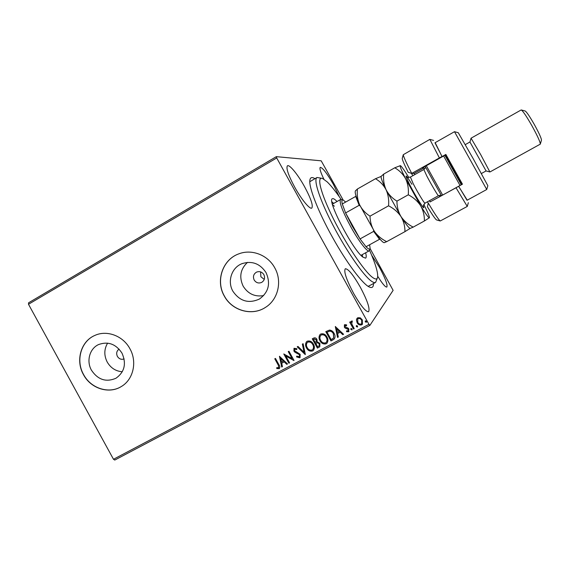 <?xml version="1.0" encoding="UTF-8"?>
<svg xmlns="http://www.w3.org/2000/svg" width="570" height="570" viewBox="0 0 570 570"><rect width="100%" height="100%" fill="white"/><g stroke="black" fill="none" stroke-linecap="round" stroke-linejoin="round"><path stroke-width="0.85" d="M373.493 283.561C373.514 287.016 372.217 288.206 369.595 287.13C363.083 284.694 346.589 262.863 332.189 236.749C317.989 211.292 308.577 186.81 309.881 180.106C310.337 177.313 312.032 176.835 314.961 178.666M368.184 286.354L375.573 282.435C374.632 282.941 373.158 282.449 371.148 280.967C363.161 275.168 346.204 250.665 332.951 225.186C319.649 199.678 313.165 179.351 317.013 177.484L321.758 178.296M119.087 349.118C116.629 350.942 116.066 353.364 117.391 356.385C119.116 359 121.353 359.848 124.117 358.929M254.17 280.005C256.094 282.841 258.595 283.639 261.666 282.406C264.53 280.49 265.257 277.889 263.853 274.605C262.001 271.854 259.571 271.021 256.564 272.111C253.536 273.978 252.745 276.614 254.17 280.005M260.59 271.883L260.868 276.735L264.252 279.421M91.457 370.208C97.954 379.834 106.141 382.499 116.016 378.209C124.588 372.018 126.583 363.667 121.994 353.151C115.945 344.031 108.165 341.159 98.653 344.529C89.661 348.462 86.17 361.045 91.457 370.208M107.623 343.133C104.046 349.146 103.911 355.459 107.224 362.064C110.744 368.013 115.774 371.241 122.301 371.754M232.881 291.213C239.792 301.266 248.627 303.881 259.379 299.058C268.598 292.353 270.828 283.554 266.083 272.674C260.006 263.504 251.933 260.519 241.872 263.711C231.598 267.651 227.152 281.395 232.881 291.213M247.494 262.371C240.376 269.076 238.93 277.006 243.155 286.161C248.057 293.913 254.89 297.055 263.661 295.588M224.274 296.015C231.976 310.728 251.983 316.386 265.413 307.422C278.082 299.735 282.506 281.267 274.747 267.829C267.921 255.039 251.769 248.805 238.88 253.835C222.649 259.386 215.353 280.789 224.274 296.015M239.557 253.593L238.958 253.807C222.735 259.357 215.446 280.754 224.359 295.972C232.054 310.686 252.061 316.336 265.485 307.373L265.677 307.251M83.484 374.661C90.737 388.555 108.948 394.376 121.282 386.553C133.309 379.67 137.441 361.85 129.91 348.726C123.12 335.88 106.982 329.802 94.919 335.402C80.897 341.159 75.333 360.568 83.484 374.661M95.183 335.288L95.048 335.345C81.033 341.102 75.468 360.504 83.612 374.59C90.865 388.483 109.07 394.305 121.403 386.481L121.417 386.474M294.768 187.273C301.487 199.514 309.881 209.639 311.804 208.079C313.343 205.699 310.906 198.531 304.494 186.568C297.989 174.712 289.539 164.274 287.458 165.785C285.869 167.979 288.306 175.14 294.768 187.273M377.718 276.279C382.356 283.696 385.391 287.294 386.83 287.052C387.799 284.893 385.327 278.288 379.399 267.23L371.683 255.246M339.271 196.707L333.443 184.473C327.073 173.415 322.684 167.701 320.269 167.338C319.357 168.271 320.561 172.218 323.881 179.201M353.699 293.543C360.803 305.826 365.762 311.897 368.569 311.74C370.194 308.79 367.394 300.525 360.169 286.924C353.193 274.797 348.242 268.741 345.299 268.748C343.596 271.434 346.396 279.699 353.699 293.543M370.058 248.47L393.122 290.351L369.88 325.385L114.784 460.054L113.494 459.278L28.5 304.273L28.557 302.812L276.315 156.657L321.188 160.818L343.183 200.077M356.435 319.891L357.732 317.732L360.283 317.839L362.335 319.913L362.399 324.273L361.672 324.843C359.684 325.363 358.152 324.651 357.091 322.698L356.435 319.891L357.019 318.302M353.507 329.011L349.709 322.15L350.422 321.772L350.978 322.784L351.341 321.188L352.267 320.939L351.754 323.91L354.219 328.634L353.507 329.011L349.823 322.093M344.715 324.651L346.624 324.893L346.539 325.705L345.071 325.584L345.049 326.753L348.099 328.099L348.918 329.033L348.519 331.804L346.539 331.655L346.596 330.799L348.192 330.835L348.227 329.446L345.171 328.099L344.358 327.166L344.715 324.651M333.094 339.813L330.963 340.938L325.798 331.619L329.546 330.059C331.612 330.322 333.122 331.434 334.084 333.407C335.267 335.295 335.345 337.134 334.319 338.908L330.963 340.938M317.412 348.113L312.267 338.822L313.55 338.138C314.968 337.483 316.094 337.875 316.913 339.328L317.162 341.765L319.913 343.375L319.82 346.71L317.412 348.113L312.403 338.751M305.228 354.561L297.219 346.838L297.975 346.439L304.052 352.296L302.357 344.102L303.112 343.703L305.342 354.504L297.383 346.752M289.574 362.848L288.883 363.211L283.789 353.991L292.061 358.502L288.256 351.612L288.947 351.248L294.049 360.482L285.784 355.986L289.574 362.848M278.16 364.914L274.776 358.794L275.46 358.43L278.894 364.643C279.899 365.933 280.077 367.208 279.414 368.469L276.785 368.555L276.742 367.664L278.687 367.671L278.295 364.779L274.94 358.708M113.494 459.278L368.954 324.316L276.707 157.961L28.5 304.273M279.45 356.307L287.508 363.938L286.767 364.337L284.216 361.872L281.715 363.197L282.428 366.631L281.687 367.023L279.45 356.307M299.649 357.825L296.514 356.87L296.813 356.108L299.336 356.713L299.464 354.668L295.039 352.31L293.913 351.084L294.013 348.291L296.92 348.719L296.692 349.574L294.64 349.168L294.576 350.685L300.162 354.312L300.041 357.54L296.514 356.87M306.503 347.949C305.199 345.712 305.235 343.61 306.603 341.644L307.216 341.209C309.923 340.511 311.997 341.508 313.443 344.209C314.697 346.368 314.69 348.42 313.422 350.372L312.666 350.935C309.987 351.59 307.935 350.593 306.503 347.949L306.624 347.821C305.363 345.677 305.356 343.625 306.589 341.658M319.984 340.789C318.687 338.566 318.708 336.464 320.062 334.49L320.711 334.013C323.439 333.315 325.527 334.312 326.973 337.02C328.22 339.164 328.227 341.209 326.988 343.176L326.19 343.781C323.489 344.444 321.423 343.446 319.984 340.789L320.091 340.668C318.844 338.544 318.822 336.492 320.034 334.519M335.31 326.546L343.56 334.277L342.791 334.683L340.183 332.189L337.597 333.557L338.316 337.048L337.547 337.461L335.31 326.546M350.885 329.538L351.049 328.441L352.075 328.911L352.068 329.887L350.885 329.538L350.921 328.541M356.35 326.646L356.514 325.548L357.54 326.019L357.533 326.995L356.35 326.646L356.378 325.648M365.299 321.908L365.463 320.81L366.496 321.273L366.489 322.25L365.299 321.908L365.313 320.924M276.315 156.657L276.707 157.961M368.954 324.316L369.88 325.385M317.013 177.484L309.802 181.716M279.521 368.363L279.051 368.726M279.179 368.591L276.785 368.555M276.92 368.412L276.885 367.7M278.766 367.579L278.295 364.779M287.465 363.895L286.767 364.337M286.895 364.202L284.216 361.872M284.344 361.736L281.715 363.197M282.414 366.574L281.687 367.023M281.815 366.888L279.606 356.286M283.404 361.081L280.868 358.366L281.487 362.093L283.404 361.081L280.732 358.494M289.546 362.798L288.883 363.211M289.011 363.083L283.953 353.927M288.406 351.533L292.061 358.502M285.784 355.986L293.892 360.561M296.635 356.742L296.87 356.15M299.435 356.606L299.464 354.668M299.585 354.54L298.737 353.877M298.858 353.756L295.039 352.31M295.167 352.182L293.913 351.084M294.035 350.963L294.049 348.263M296.742 349.403L294.833 349.032M300.148 357.418L299.77 357.696M302.485 344.038L304.052 352.296M313.571 350.208L312.666 350.935M312.78 350.807C310.101 351.462 308.049 350.472 306.624 347.821M312.823 349.424C313.878 347.857 313.885 346.204 312.852 344.451C311.712 342.321 310.059 341.508 307.893 342.021L307.28 342.499M312.745 344.572C311.598 342.442 309.945 341.63 307.772 342.142L307.287 342.492C306.176 344.081 306.14 345.776 307.202 347.572C308.334 349.695 309.973 350.5 312.118 349.994L312.688 349.574C313.764 348.006 313.785 346.339 312.745 344.572L312.852 344.451M319.82 346.71L319.221 347.151M319.335 347.03L317.519 347.992M319.243 345.719L319.314 343.632L317.305 342.549L315.78 343.218L317.583 346.795L319.143 345.84L319.207 343.746L317.191 342.67L315.666 343.339M316.272 341.622L316.336 339.599L314.327 338.901L313.493 339.406L315.139 342.385L316.172 341.729L316.229 339.72L314.213 339.022L313.493 339.406M327.137 342.998L326.19 343.781M326.289 343.66C323.589 344.323 321.53 343.325 320.091 340.668M326.389 342.214C327.394 340.646 327.394 338.993 326.375 337.276C325.228 335.132 323.56 334.319 321.38 334.839L320.739 335.352M326.268 337.39C325.121 335.245 323.454 334.433 321.273 334.953L320.753 335.338C319.656 336.934 319.635 338.623 320.682 340.411C321.822 342.541 323.475 343.347 325.634 342.834L326.24 342.385C327.294 340.81 327.308 339.143 326.268 337.39L326.375 337.276M331.063 340.824L325.926 331.548M334.483 338.722L333.186 339.699M333.685 337.932L333.471 333.664C332.695 332.046 331.455 331.17 329.766 331.02L327.03 332.196L331.142 339.613L333.649 337.974L333.379 333.778C332.595 332.16 331.355 331.277 329.667 331.134L327.03 332.196M343.518 334.234L342.791 334.683M342.876 334.569L340.183 332.189M340.276 332.075L337.597 333.557M338.302 336.991L337.547 337.461M337.639 337.34L335.416 326.489M339.349 331.384L336.713 328.662L337.369 332.438L339.349 331.384L336.621 328.776M346.553 325.555L345.228 325.47M349.004 331.377L348.519 331.804M348.605 331.69L346.539 331.655M346.631 331.541L346.674 330.842M348.263 330.743L348.227 329.446M348.313 329.332L347.7 328.883M347.786 328.769L346.553 328.577M346.638 328.47L345.171 328.099M345.263 327.985L344.358 327.166M344.451 327.052L344.38 324.907M351.996 329.895L350.97 329.432M351.341 321.188L350.978 322.784M352.324 321.744L351.947 321.9M354.191 328.577L353.592 328.897M357.461 327.002L356.435 326.539M362.534 324.088L361.672 324.843M361.751 324.736C359.763 325.256 358.231 324.544 357.169 322.591L357.091 322.698M357.169 322.591L356.514 319.784M361.808 323.454L361.701 320.19C360.917 318.723 359.777 318.153 358.274 318.473L357.732 318.951M361.622 320.297C360.839 318.829 359.698 318.252 358.195 318.573L357.768 318.908L357.803 322.321C358.58 323.788 359.713 324.351 361.202 324.002L361.686 323.618L361.701 320.19M366.403 322.271L365.377 321.801M341.209 199.493C335.78 191.57 331.106 185.699 327.18 181.88L322.684 178.56C316.307 175.667 320.461 192.938 333.365 218.73C346.197 244.473 364.266 271.327 372.424 277.334C375.48 279.613 377.219 279.514 377.639 277.041C378.081 272.41 375.381 263.497 369.545 250.287M362.691 256.97L362.242 254.655M333.657 203.426L331.918 201.816M365.641 252.788C366.424 255.859 366.403 257.647 365.584 258.153L362.819 257.077C352.666 249.881 326.489 199.422 332.431 198.738C333.144 198.367 334.326 198.959 336.001 200.498L337.027 201.509M377.376 277.968L375.573 282.435M334.398 206.19L332.602 204.887M369.973 248.698L369.153 250.864C367.365 252.325 358.644 241.053 350.856 226.931C342.485 211.27 339.036 202.136 340.511 199.536L342.784 199.963M345.677 202.051L343.218 200.091C341.836 199.543 341.523 200.832 342.292 203.967L345.598 212.938L352.246 226.176L360.033 238.923L366.033 246.724C368.469 249.275 369.823 249.788 370.094 248.271L369.617 244.751M360.155 205.977L359.164 205.3L345.598 212.938L360.033 238.923L373.656 231.384L373.607 230.18M342.292 203.967L356.108 196.187M379.941 239.058L379.527 239.3L373.656 231.384M366.033 246.724L379.527 239.3M359.164 205.3L355.687 196.386M436.748 219.984L436.52 219.913C435.323 219.115 432.281 214.74 427.407 206.796L428.291 203.112C434.76 213.935 438.75 219.892 440.247 220.982L467.265 206.433L456.029 187.779L429.98 201.958M424.507 169.019L423.681 168.05L422.512 167.886L445.982 154.67M456.029 187.779L458.658 186.283L467.044 200.284L486.737 189.496L454.49 131.691L458.28 132.725L473.185 158.66L487.856 185.72L486.737 189.454M471.048 138.232L469.936 141.994L486.082 170.936L481.408 173.522M489.908 171.983L540.274 144.153C540.41 142.293 537.667 136.237 532.052 125.991C526.402 116.095 522.783 110.751 521.187 109.946L471.055 138.189L480.717 154.641L489.872 171.962M521.372 109.996L525.077 110.972C526.488 111.67 529.608 116.252 534.439 124.702C539.234 133.458 541.571 138.66 541.443 140.305L540.332 143.975M454.49 131.691L434.96 142.785L442.078 156.565L445.854 154.434L462.448 184.188L458.658 186.283M435.166 142.671L441.978 156.493L411.74 173.401L414.091 173.451L415.046 174.463M439.342 157.847L429.844 139.372L403.275 154.719C403.396 156.486 406.218 162.714 411.74 173.401L408.22 172.347C404.265 164.459 402.263 159.828 402.228 158.453L402.285 158.225M468.362 202.685L467.265 206.433M458.615 186.333L467.25 200.17M428.227 203.369L427.514 201.766M412.936 175.653L411.241 173.251M462.427 184.153L438.843 197.191L439.605 196.636L439.228 195.403M429.623 200.597L430.008 201.858M441.486 195.731L425.149 166.397M426.31 165.749L442.655 195.083M461.736 184.537L445.277 155.061M444.885 155.282L461.322 184.766M460.047 185.471L443.617 155.995M381.209 176.394L375.523 178.716L357.426 188.991L355.416 190.879M375.523 178.716C380.076 181.424 383.603 185.115 386.097 189.796C388.255 194.662 389.075 199.999 388.562 205.806L370.008 216.158C365.42 213.251 361.943 209.439 359.57 204.73C357.547 199.842 356.827 194.598 357.426 188.991M388.562 205.806C393.77 208.463 397.91 212.047 400.988 216.557C403.681 221.203 405.006 226.226 404.957 231.641L386.695 241.659C381.608 239.165 377.49 235.716 374.34 231.306C371.555 226.753 370.108 221.709 370.008 216.158M404.957 231.641L410.186 228.37M384.201 242.678L386.695 241.659M381.173 176.508L381.095 176.8C381.031 178.403 382.705 182.735 386.097 189.796L400.988 216.557C405.42 223.533 408.355 227.43 409.809 228.264L410.101 228.349M355.317 191.263L355.203 191.67C355.039 193.593 356.492 197.947 359.57 204.73L374.34 231.306C378.694 237.847 381.765 241.573 383.56 242.485L383.959 242.606M410.215 228.378L413.193 227.124C408.134 224.573 404.066 221.053 400.988 216.557C398.28 211.926 396.927 206.782 396.934 201.132C392.189 198.26 388.576 194.477 386.097 189.796C383.959 184.922 383.154 179.685 383.688 174.078L381.237 176.294M408.783 177.484C404.472 170.466 401.707 166.533 400.489 165.692L400.332 165.635C399.57 165.806 401.337 170.195 405.641 178.795L420.617 205.699C425.754 214.049 428.676 218.089 429.381 217.804L429.452 217.59C429.374 216.108 427.479 211.698 423.767 204.345M400.332 165.635L394.775 167.787C399.435 170.466 403.061 174.135 405.641 178.795C407.885 183.654 408.768 188.991 408.298 194.79C413.492 197.491 417.596 201.124 420.617 205.699C423.253 210.408 424.515 215.503 424.386 220.982L429.424 217.747M424.386 220.982L413.193 227.124M408.298 194.79L396.934 201.132M394.775 167.787L383.688 174.078M423.966 167.067L423.681 168.05L414.091 173.451M439.769 196.679L429.972 201.965M423.268 205.777C426.481 213.558 415.893 197.092 409.31 183.939C404.194 173.216 405.063 173.33 411.918 184.274M441.387 195.56C441.166 195.196 440.19 195.246 438.458 195.71C438.273 196.393 431.205 184.452 426.852 176.08L423.838 169.518L410.421 177.063L413.222 183.718C417.461 192.118 424.629 203.946 424.985 203.162L423.289 205.784M242.507 263.461L241.872 263.711M340.511 199.536L332.395 204.138M369.153 250.864L360.974 255.346M436.52 219.913L440.247 220.982M469.929 141.994L465.284 144.616M486.082 170.936L489.915 171.976M433.606 140.405L429.923 139.408M402.228 158.453L403.275 154.719M383.56 242.485L384.273 242.699M355.203 191.67L355.466 190.715M381.095 176.8L381.28 176.13M409.809 228.264L410.286 228.399M438.458 195.71L424.985 203.162M423.838 169.518C425.149 168.285 425.705 167.48 425.505 167.103M407.301 177.127C407.001 177.491 408.042 177.47 410.421 177.063"/></g></svg>
